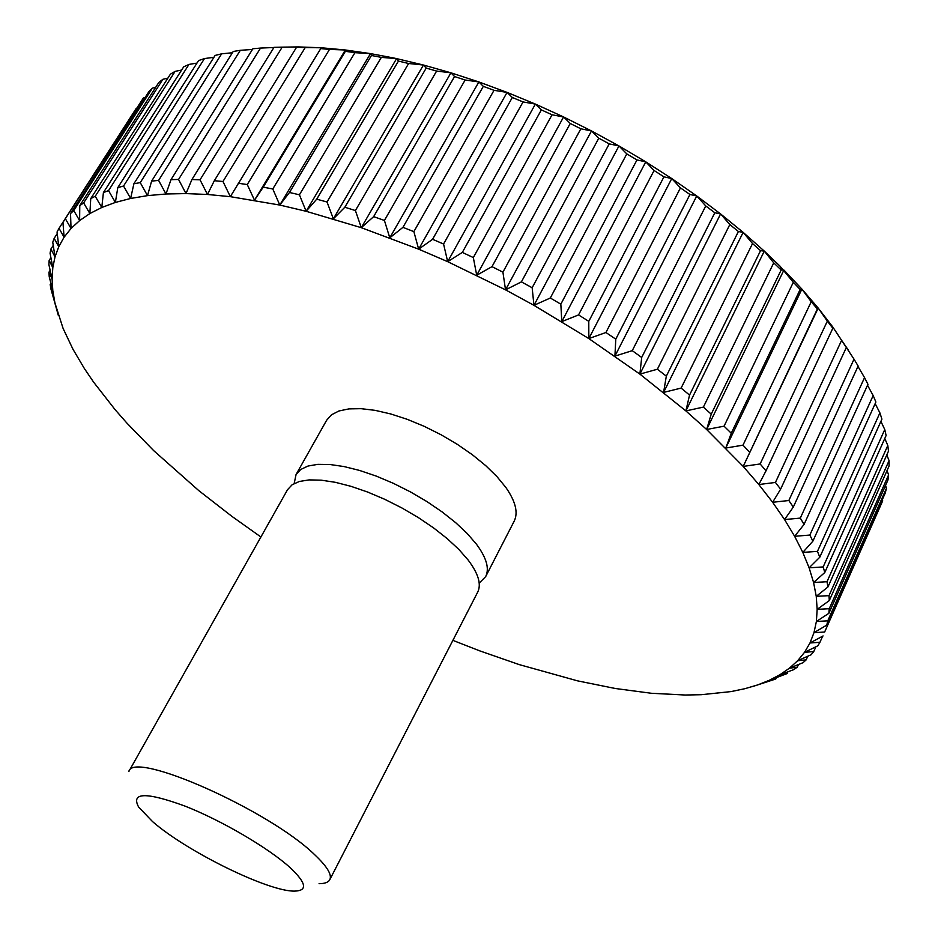 <?xml version="1.0" encoding="UTF-8"?>
<svg xmlns="http://www.w3.org/2000/svg" width="938" height="938" viewBox="0 0 938 938"><rect width="100%" height="100%" fill="white"/><g stroke="black" fill="none" stroke-linecap="round" stroke-linejoin="round"><path stroke-width="1.41" d="M319.061 883.69C324.806 883.655 328.382 882.33 329.801 879.692C332.146 874.814 327.186 866.583 314.945 854.975C269.616 810.338 132.915 749.884 128.846 771.482L287.509 489.742L292.081 484.794L299.351 481.475L309.165 479.893L321.253 480.174L335.312 482.308L350.894 486.294L367.544 492.004L384.697 499.286L401.804 507.904L418.313 517.565L433.649 527.953L447.344 538.74L458.952 549.539L468.144 560.033C478.368 573.599 481.546 584.304 477.688 592.136L329.801 879.692M152.472 821.524C186.627 851.493 268.784 891.897 294.708 891.1C307.805 890.725 306.316 882.939 290.264 867.756C268.843 848.187 221.696 820.504 184.927 806.07C146.14 791.907 130.71 792.247 138.636 807.067L152.472 821.524M479.201 583.155L485.661 576.612C489.613 568.627 486.517 557.805 476.398 544.134L467.288 533.581L455.751 522.736L442.138 511.937L426.86 501.537L410.422 491.887L393.362 483.316L376.244 476.094L359.629 470.454L344.047 466.561L329.988 464.509L317.865 464.345L308.027 466.034L300.711 469.481L296.068 474.534L294.169 483.527M485.661 576.612L514.153 521.223C518.374 512.711 515.595 501.455 505.852 487.443L497.011 476.68L485.755 465.67L472.412 454.778L457.381 444.378L441.153 434.798L424.269 426.356L407.28 419.333L390.736 413.951L375.188 410.363L361.107 408.675L348.913 408.886L338.958 410.973L331.466 414.807L326.635 420.247L296.068 474.534M452.89 640.361L479.506 650.784L519.206 664.596L577.62 680.871L615.222 688.48L651.242 693.264L685.197 695.023L701.249 694.706L731.124 691.576L744.807 688.715L757.564 684.963L769.301 680.296L779.947 674.715L789.421 668.196L797.64 660.739L804.523 652.332L809.986 642.976L813.973 632.681L816.388 621.472L817.162 609.348L816.248 596.334L813.586 582.486L809.119 567.818L802.811 552.412L794.627 536.302L784.567 519.57L772.631 502.276L758.83 484.536L743.201 466.421L706.642 429.498L685.877 410.914L639.88 374.11L588.83 338.583L533.957 305.331L505.535 289.842L447.684 261.667L418.653 249.168L361.294 227.688L306.128 211.285L279.794 205.059L230.338 196.663L207.474 194.471L185.994 193.591L165.979 193.99L147.501 195.632L130.628 198.457L115.374 202.432L101.785 207.486L89.86 213.547L79.613 220.582L71.03 228.485L64.089 237.22L58.766 246.694L55.014 256.86L52.809 267.635L52.094 278.961L52.821 290.78L54.943 303.009L63.127 328.523L73 349.311L84.408 368.587L93.671 382.223L115.104 409.66L127.158 423.378L153.703 450.65L198.797 490.621L231.838 516.31L260.893 536.982M62.952 222.388L143.397 97.939L62.952 222.388L64.089 237.22L59.035 228.333L57.054 231.967L58.766 246.694L54.158 238.369L52.763 242.262L55.014 256.86L50.887 249.074L50.066 253.19L52.809 267.635L49.151 260.377L48.905 264.692L52.094 278.961L48.94 272.219L49.222 276.71L52.821 290.78L50.171 284.507L50.98 289.162L58.391 315.614M50.171 284.507L50.91 283.346M48.94 272.219L50.148 270.32M49.151 260.377L50.898 257.657M50.887 249.074L53.243 245.404M54.158 238.369L57.23 233.597M59.035 228.333L136.221 108.421M143.397 97.939L145.191 97.364M70.526 213.583L73.75 210.546L152.319 88.195L148.837 91.701L70.526 213.583L71.03 228.485L65.554 219.035M152.319 88.195L155.731 87.246M79.777 205.633L83.634 202.925L162.884 79.308L158.792 82.497L79.777 205.633L79.613 220.582L73.75 210.546M162.884 79.308L167.879 78.124M90.74 198.61L95.23 196.265L175.113 71.358L170.399 74.184L90.74 198.61L89.86 213.547L83.634 202.925M175.113 71.358L181.632 70.057M103.415 192.571L108.538 190.613L188.984 64.417L183.66 66.868L103.415 192.571L101.785 207.486L95.23 196.265M188.984 64.417L196.98 63.092M117.801 187.6L123.546 186.041L204.496 58.555L198.575 60.583L117.801 187.6L115.374 202.432L108.538 190.613M204.496 58.555L213.934 57.3M133.888 183.754L140.254 182.629L221.626 53.829L215.107 55.436L133.888 183.754L130.628 198.457L123.546 186.041M221.626 53.829L232.436 52.739M151.628 181.093L158.604 180.413L240.327 50.312L233.234 51.473L151.628 181.093L147.501 195.632L140.254 182.629M240.327 50.312L252.451 49.456M170.997 179.662L178.548 179.451L260.541 48.073L252.897 48.753L170.997 179.662L165.979 193.99L158.604 180.413M260.541 48.073L273.919 47.51M191.927 179.521L200.04 179.803L282.197 47.146L274.025 47.334L191.927 179.521L185.994 193.591L178.548 179.451M282.197 47.146L298.343 46.912L296.56 47.263L214.333 180.706L207.474 194.471L200.04 179.803M214.333 180.706L222.974 181.491L305.213 47.58L296.56 47.263M305.213 47.58L321.265 47.768L230.338 196.663L222.974 181.491M298.343 46.912L321.265 47.768L345.36 49.984L345.395 51.309L263.226 187.166L254.491 200.193L247.269 184.54L329.496 49.421L320.386 48.577M329.496 49.421L345.36 49.984L370.522 53.607L371.471 55.471L289.467 192.478L279.794 205.059L272.794 188.972L354.916 52.68L345.395 51.309M238.135 183.25L247.269 184.54M254.491 200.193L345.36 49.984M354.916 52.68L370.522 53.607L393.174 57.886L396.598 58.613L398.451 61.076L316.716 199.173L306.128 211.285L299.421 194.799L381.344 57.382L371.471 55.471M263.226 187.166L272.794 188.972M279.794 205.059L370.522 53.607M381.344 57.382L396.598 58.613L423.46 65.027L426.204 68.099L344.832 207.239L333.353 218.835L327.022 201.998L408.628 63.503L398.451 61.076M289.467 192.478L299.421 194.799M306.128 211.285L396.598 58.613M408.628 63.503L423.46 65.027L450.932 72.812L454.555 76.541L373.641 216.643L361.294 227.688L355.408 210.558L436.616 71.065L426.204 68.099M316.716 199.173L327.022 201.998M333.353 218.835L423.46 65.027M436.616 71.065L450.932 72.812L478.872 81.946L483.316 86.355L402.953 227.348L389.786 237.818L384.416 220.453L465.142 80.011L454.555 76.541M344.832 207.239L355.408 210.558M361.294 227.688L450.932 72.812M465.142 80.011L478.872 81.946L507.071 92.393L512.312 97.493L432.582 239.307L418.653 249.168L413.869 231.627L494.021 90.318L483.316 86.355M373.641 216.643L384.416 220.453M389.786 237.818L478.872 81.946M494.021 90.318L507.071 92.393L535.375 104.083L541.355 109.898L462.328 252.428L447.684 261.667L443.568 244.021L523.052 101.937L512.312 97.493M402.953 227.348L413.869 231.627M418.653 249.168L507.071 92.393M523.052 101.937L535.375 104.083L563.586 116.957L570.245 123.488L492.004 266.65L476.715 275.256L473.327 257.563L552.06 114.788L541.355 109.898M432.582 239.307L443.568 244.021M447.684 261.667L535.375 104.083M552.06 114.788L563.586 116.957L591.503 130.945L598.796 138.191L521.399 281.881L505.535 289.842L502.92 272.161L580.845 128.799L570.245 123.488M462.328 252.428L473.327 257.563M476.715 275.256L563.586 116.957M580.845 128.799L591.503 130.945L618.963 145.941L626.795 153.891L550.313 298.003L533.957 305.331L532.151 287.743L609.219 143.877L598.796 138.191M492.004 266.65L502.92 272.161M505.535 289.842L591.503 130.945M609.219 143.877L618.963 145.941L645.778 161.852L654.079 170.493L578.547 314.922L561.78 321.617L560.842 304.17L636.972 159.929L626.795 153.891M521.399 281.881L532.151 287.743M533.957 305.331L618.963 145.941M636.972 159.929L645.778 161.852L671.76 178.56L680.46 187.893L605.925 332.509L588.83 338.583L588.783 321.347L663.94 176.836L654.079 170.493M550.313 298.003L560.842 304.17M561.78 321.617L645.778 161.852M663.94 176.836L671.76 178.56L696.746 195.972L705.763 205.95L632.259 350.66L614.918 356.123L615.785 339.157L689.946 194.494L680.46 187.893M578.547 314.922L588.783 321.347M588.83 338.583L671.76 178.56M689.946 194.494L696.746 195.972L720.595 213.946L729.834 224.545L657.374 369.22L639.88 374.11L641.686 357.472L714.815 212.762L705.763 205.95M605.925 332.509L615.785 339.157M614.918 356.123L696.746 195.972M714.815 212.762L720.595 213.946L743.154 232.366L752.534 243.552L681.129 388.086L663.588 392.412L666.32 376.161L738.394 231.522L729.834 224.545M632.259 350.66L641.686 357.472M639.88 374.11L720.595 213.946M738.394 231.522L743.154 232.366L764.294 251.114L773.733 262.839L703.394 407.104L685.877 410.914L689.547 395.097L760.554 250.657L752.534 243.552M657.374 369.22L666.32 376.161M663.588 392.412L743.154 232.366M760.554 250.657L764.294 251.114L780.041 266.193L793.325 282.279L724.054 426.18L706.642 429.498L711.227 414.162L781.166 270.015L773.733 262.839M681.129 388.086L689.547 395.097M685.877 410.914L764.294 251.114M781.166 270.015L783.91 270.074L801.908 289.092L811.218 301.755L742.99 445.163L725.778 448.036L731.253 433.215L800.149 289.479L793.325 282.279M703.394 407.104L711.227 414.162M706.642 429.498L783.91 270.074M800.149 289.479L801.908 289.092L818.194 308.074L827.339 321.136L760.143 463.958L743.201 466.421L817.385 308.942L811.218 301.755M724.054 426.18L731.253 433.215M725.778 448.036L801.908 289.092M817.385 308.942L818.194 308.074L832.721 326.905L841.62 340.318L775.433 482.449L758.83 484.536L766.018 470.829L832.827 328.253L827.339 321.136M742.99 445.163L749.544 452.139M743.201 466.421L818.194 308.074M832.827 328.253L832.721 326.905L854.026 359.172L788.835 500.517L772.631 502.276L780.615 489.179L846.428 347.33L841.62 340.318M760.143 463.958L766.018 470.829M846.428 347.33L848.562 350.413M775.433 482.449L780.615 489.179M788.835 500.517L793.302 507.071L858.141 366.043L854.026 359.172M857.965 366.418L864.543 377.615L800.302 518.093L784.567 519.57L793.302 507.071M800.302 518.093L804.054 524.436L867.955 384.31L864.543 377.615M867.521 385.272L873.172 395.543L809.846 535.059L794.627 536.302L804.054 524.436M809.846 535.059L812.883 541.167L875.881 402.027L873.172 395.543M875.166 403.61L879.903 412.884L817.455 551.368L802.811 552.412L812.883 541.167M817.455 551.368L819.789 557.219L881.919 419.122L879.903 412.884M880.911 421.373L884.769 429.545L823.165 566.939L809.119 567.818L819.789 557.219M823.165 566.939L824.795 572.497L886.105 435.525L884.769 429.545M884.78 438.48L887.805 445.48L826.999 581.724L813.586 582.486L824.795 572.497M826.999 581.724L827.949 586.965L888.474 451.166L887.805 445.48M886.809 454.895L889.06 460.617L829.004 595.653L816.248 596.334L827.949 586.965M829.004 595.653L829.298 600.578L889.072 465.998L889.06 460.617M887.055 470.571L888.579 474.909L829.239 608.703L817.162 609.348L829.298 600.578M829.239 608.703L828.887 613.3L887.969 479.975L888.579 474.909M885.542 485.462L886.433 488.323L827.762 620.839L816.388 621.472L828.887 613.3M827.762 620.839L826.788 625.095L885.226 493.06L886.433 488.323M882.341 499.567L882.681 500.833L824.631 632.036L813.973 632.681L826.788 625.095M824.631 632.036L882.681 500.833M822.649 636.175L819.941 642.284L809.986 642.976L823.083 635.941M819.941 642.284L817.83 645.825L804.523 652.332L813.762 651.558L811.112 654.747L797.64 660.739L806.176 659.871L803.022 662.685L789.421 668.196L797.253 667.199L793.642 669.673L779.947 674.715L787.088 673.578L769.301 680.296L775.761 679.006L752.241 686.663M815.872 646.786L813.762 651.558M807.782 656.237L806.176 659.871M798.426 664.561L797.253 667.199M787.885 671.807L787.088 673.578M776.218 677.998L775.761 679.006M393.174 57.886L390.419 58.097M780.041 266.193L782.163 270.015"/></g></svg>
